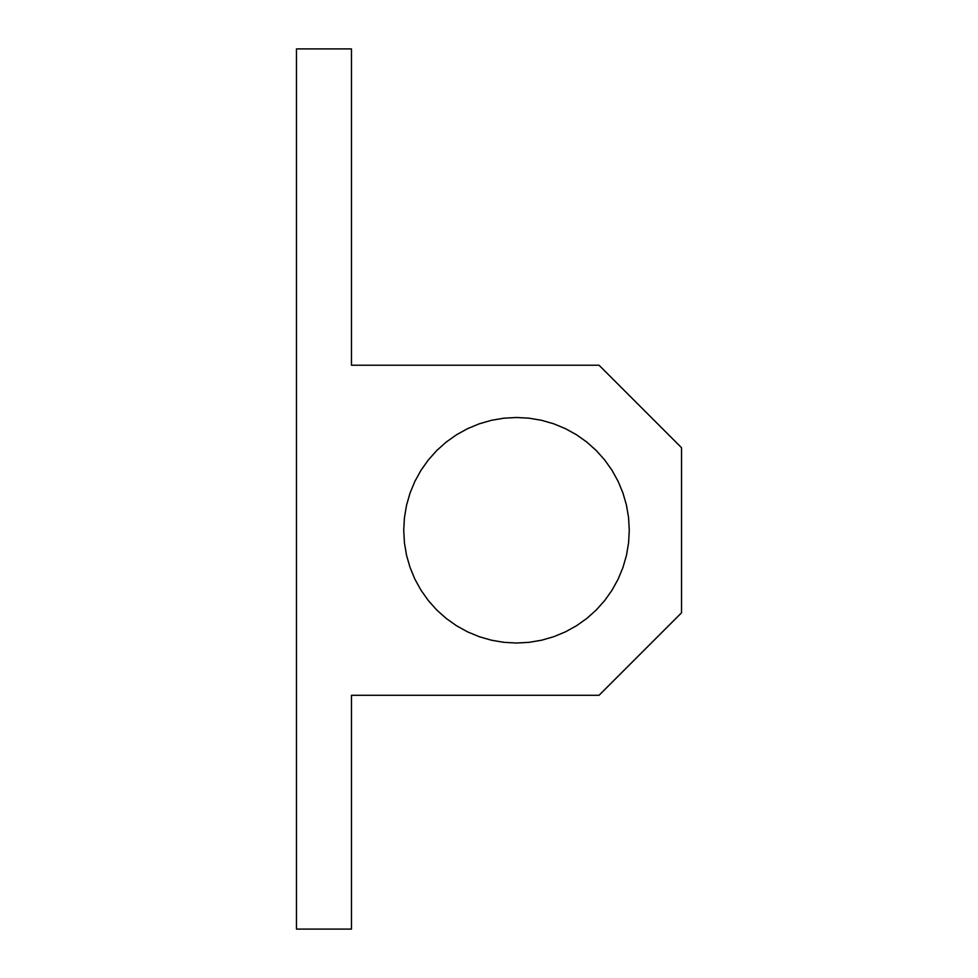 <?xml version="1.0" encoding="UTF-8"?>
<svg xmlns="http://www.w3.org/2000/svg" width="978" height="978" viewBox="0 0 978 978"><rect width="100%" height="100%" fill="white"/><g stroke="black" fill="none" stroke-linecap="round" stroke-linejoin="round"><path stroke-width="1.47" d="M681.544 612.778L599.025 695.297L351.469 695.297L351.469 929.1L296.456 929.1L296.456 48.9L351.469 48.9L351.469 365.222L599.025 365.222L681.544 447.741L681.544 612.778M529.135 642.326L516.506 643.035L503.878 642.326L491.408 640.211L479.257 636.702L467.57 631.861L456.506 625.749L446.188 618.426L436.763 610.003L428.34 600.578L421.017 590.26L414.904 579.196L410.063 567.509L406.555 555.357L404.44 542.888L403.731 530.259L404.44 517.631L406.555 505.161L410.063 493.01L414.904 481.323L421.017 470.259L428.34 459.941L436.763 450.516L446.188 442.093L456.506 434.77L467.57 428.657L479.257 423.816L491.408 420.308L503.878 418.193L516.506 417.484L529.135 418.193L541.604 420.308L553.756 423.816L565.443 428.657L576.507 434.77L586.824 442.093L596.25 450.516L604.673 459.941L611.996 470.259L618.108 481.323L622.949 493.01L626.458 505.161L628.573 517.631L629.282 530.259L628.573 542.888L626.458 555.357L622.949 567.509L618.108 579.196L611.996 590.26L604.673 600.578L596.25 610.003L586.824 618.426L576.507 625.749L565.443 631.861L553.756 636.702L541.604 640.211L529.135 642.326"/></g></svg>
